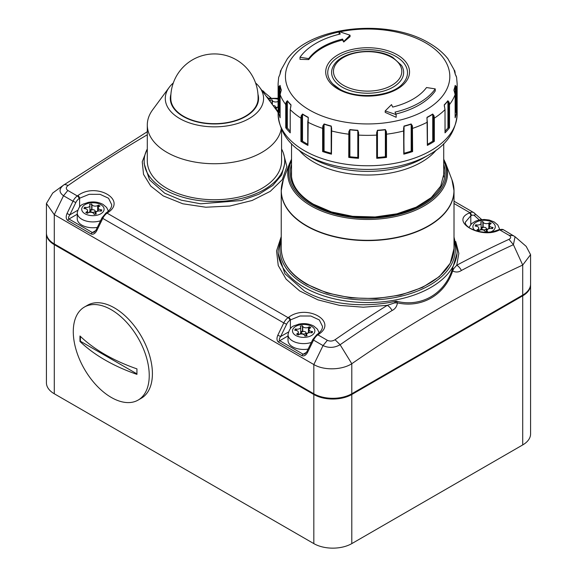 <?xml version="1.0" encoding="UTF-8"?>
<svg xmlns="http://www.w3.org/2000/svg" width="577" height="577" viewBox="0 0 577 577"><rect width="100%" height="100%" fill="white"/><g stroke="black" fill="none" stroke-linecap="round" stroke-linejoin="round"><path stroke-width="0.87" d="M482.516 229.495A2.236 1.291 0 0 0 484.954 229.776A2.236 1.291 0 0 0 486.332 228.579A2.236 1.291 0 0 0 485.683 227.67A2.236 1.291 0 0 0 483.237 227.388A2.236 1.291 0 0 0 481.86 228.579A2.236 1.291 0 0 0 482.516 229.495M490.428 224.013A3.404 1.962 0 0 0 489.433 225.405A3.404 1.962 0 0 0 490.428 226.79A3.404 1.962 0 0 0 491.95 227.302L493.032 227.468L492.455 228.716L491.373 228.55A3.404 1.962 0 0 0 487.089 230.447A3.404 1.962 0 0 0 487.204 230.951L487.493 231.579L485.336 231.911L485.041 231.29A3.404 1.962 0 0 0 479.35 230.411L478.557 230.865L476.977 229.949L477.77 229.495A3.404 1.962 0 0 0 478.766 228.103A3.404 1.962 0 0 0 476.241 226.206L475.159 226.04L475.736 224.792L476.818 224.958A3.404 1.962 0 0 0 481.103 223.061A3.404 1.962 0 0 0 480.987 222.549L480.699 221.929L482.862 221.597L483.151 222.217A3.404 1.962 0 0 0 484.031 223.097A3.404 1.962 0 0 0 488.842 223.097L489.635 222.643L491.215 223.559L490.428 224.013M486.332 229.156A3.404 1.962 0 0 0 488.842 228.579L488.842 223.097M489.433 228.24L488.842 228.579M489.635 224.727L489.635 222.643M475.736 226.126L475.736 224.792M478.766 230.411A3.404 1.962 0 0 0 481.103 228.542L481.103 223.061M482.862 221.597L482.862 227.078L481.103 227.345M482.862 227.078L483.028 227.446M273.116 105.598A2.236 1.291 180 0 1 274.89 105.966A2.236 1.291 180 0 1 275.546 106.882A2.236 1.291 180 0 1 274.782 107.856M278.107 101.372L278.056 101.401A3.404 1.962 180 0 1 273.246 101.401A3.404 1.962 180 0 1 272.358 100.521L272.07 99.893L269.913 100.232L270.202 100.852A3.404 1.962 180 0 1 270.317 101.364A3.404 1.962 180 0 1 270.26 101.718M276.325 109.94L276.708 109.882L276.419 109.255A3.404 1.962 180 0 1 276.304 108.75A3.404 1.962 180 0 1 278.107 107.012M278.107 106.853L278.056 106.882A3.404 1.962 180 0 1 275.546 107.459M272.07 104.177L272.07 99.893M94.484 210.122A2.236 1.291 0 0 0 92.046 209.848A2.236 1.291 0 0 0 90.668 211.038A2.236 1.291 0 0 0 91.317 211.954A2.236 1.291 0 0 0 93.762 212.235A2.236 1.291 0 0 0 95.14 211.038A2.236 1.291 0 0 0 94.484 210.122M86.572 211.954A3.404 1.962 0 0 0 87.567 210.562A3.404 1.962 0 0 0 86.572 209.17A3.404 1.962 0 0 0 85.05 208.665L83.968 208.499L84.545 207.251L85.627 207.417A3.404 1.962 0 0 0 89.911 205.52A3.404 1.962 0 0 0 89.796 205.008L89.507 204.388L91.664 204.049L91.959 204.676A3.404 1.962 0 0 0 97.65 205.556L98.443 205.102L100.023 206.011L99.23 206.472A3.404 1.962 0 0 0 98.234 207.857A3.404 1.962 0 0 0 100.759 209.754L101.84 209.927L101.263 211.175L100.182 211.009A3.404 1.962 0 0 0 95.897 212.906A3.404 1.962 0 0 0 96.013 213.411L96.301 214.038L94.138 214.37L93.849 213.75A3.404 1.962 0 0 0 92.969 212.863A3.404 1.962 0 0 0 88.158 212.863L87.365 213.324L85.785 212.408L86.572 211.954L86.572 212.863M100.564 220.753A15.666 9.044 180 0 1 81.826 219.26A15.666 9.044 180 0 1 77.239 212.863L77.239 218.712A15.666 9.044 0 0 0 81.826 225.109A15.666 9.044 0 0 0 97.34 227.388M84.545 208.585L84.545 207.251M87.567 212.87A3.404 1.962 0 0 0 89.911 211.002L89.911 205.52M91.664 204.049L91.664 209.53L89.911 209.804M91.664 209.53L91.837 209.905M95.14 211.615A3.404 1.962 0 0 0 97.65 211.038L97.65 205.556M98.234 210.699L97.65 211.038M98.443 207.186L98.443 205.102M302.11 333.65A2.236 1.291 180 0 1 301.454 332.734A2.236 1.291 180 0 1 302.838 331.544A2.236 1.291 180 0 1 305.276 331.825A2.236 1.291 180 0 1 305.933 332.734A2.236 1.291 180 0 1 304.548 333.932A2.236 1.291 180 0 1 302.11 333.65M303.754 334.566A3.404 1.962 180 0 1 304.642 335.446L304.93 336.066L307.087 335.735L306.798 335.107A3.404 1.962 180 0 1 306.683 334.602A3.404 1.962 180 0 1 310.967 332.705L312.049 332.871L312.626 331.624L311.551 331.458A3.404 1.962 180 0 1 309.027 329.561A3.404 1.962 180 0 1 310.022 328.169L310.815 327.714L309.229 326.798L308.443 327.253A3.404 1.962 180 0 1 302.745 326.373L302.456 325.753L300.292 326.084L300.581 326.705A3.404 1.962 180 0 1 300.696 327.217A3.404 1.962 180 0 1 296.412 329.114L295.337 328.948L294.753 330.195L295.835 330.361A3.404 1.962 180 0 1 297.364 330.873A3.404 1.962 180 0 1 298.359 332.258A3.404 1.962 180 0 1 297.364 333.65L296.571 334.105L298.15 335.021L298.944 334.566A3.404 1.962 180 0 1 303.754 334.566M308.125 349.085A15.666 9.044 180 0 1 292.611 346.806A15.666 9.044 180 0 1 288.024 340.408L288.024 334.566A15.666 9.044 0 0 0 292.611 340.957A15.666 9.044 0 0 0 311.356 342.45M309.229 328.883L309.229 326.798M309.027 332.395L308.443 332.734A3.404 1.962 180 0 1 305.933 333.311M300.696 331.501L302.456 331.234L302.456 325.753M302.456 331.234L302.629 331.602M300.696 327.217L300.696 332.698A3.404 1.962 180 0 1 298.359 334.566M295.337 330.282L295.337 328.948M278.568 112.133L278.568 88.923L278.987 86.665L279.484 87.004L279.996 85.598L279.996 112.551L278.568 112.133A89.522 51.685 0 0 0 280.119 117.773L280.119 117.665M285.738 127.762L285.738 104.56L286.113 102.223L286.711 102.468L287.317 100.953L287.317 127.906L285.738 127.762A89.522 51.685 0 0 0 290.231 132.854L290.231 132.595M300.92 141.351L300.92 118.141L301.223 115.746L301.858 115.876L302.507 114.253L302.507 141.206L300.92 141.351A89.522 51.685 0 0 0 304.324 143.428A89.522 51.685 0 0 0 307.923 145.39L307.902 145.015M322.637 151.563L322.637 128.354L322.832 125.916L323.445 125.93L324.065 124.192L324.065 151.145L322.637 151.563A89.522 51.685 0 0 0 331.458 154.16L331.234 130.835M348.753 157.406L348.825 131.729L349.352 131.643L349.886 129.796L349.886 156.749L348.753 157.406A89.522 51.685 0 0 0 358.533 158.3L358.129 158.04L358.137 134.874M386.085 157.333L385.898 131.643L386.424 131.729L386.496 134.196L386.496 157.406L386.085 157.333M412.072 151.52L411.805 125.93L412.418 125.916L412.613 151.563L412.072 151.52M302.507 141.206A88.18 50.906 0 0 0 305.276 142.88A88.18 50.906 0 0 0 307.772 144.264M339.088 31.98A82.194 47.458 0 0 0 309.503 110.041A82.194 47.458 0 0 0 425.747 110.041A82.194 47.458 0 0 0 425.747 42.929A82.194 47.458 0 0 0 339.867 31.822M301.223 115.746L302.557 114.03A88.108 50.87 0 0 0 305.327 115.703A88.108 50.87 0 0 0 308.219 117.297L307.923 145.39M322.832 125.916L324.101 123.961A88.108 50.87 0 0 0 331.234 126.06L331.645 128.512L331.458 154.16M348.825 131.729L349.9 129.558A88.108 50.87 0 0 0 357.812 130.279L358.598 132.623L358.533 158.3M377.12 134.874L377.12 158.04L376.723 158.3L376.658 132.623L377.437 130.279A88.108 50.87 0 0 0 385.349 129.558L386.424 131.729M404.015 130.835L403.792 154.16L403.604 128.512L404.015 126.06A88.108 50.87 0 0 0 411.149 123.961L412.418 125.916M427.348 145.015L427.03 117.297A88.108 50.87 0 0 0 432.692 114.03L434.027 115.746L434.33 118.141L434.33 141.351L433.68 141.358L433.392 115.876L434.027 115.746M445.018 132.595L445.018 109.644L444.232 104.863A88.108 50.87 0 0 0 447.867 100.744L449.137 102.223L449.512 104.56L449.512 127.762L448.899 127.892L448.538 102.468L449.137 102.223M455.13 117.665L455.13 94.57L453.933 89.962A88.108 50.87 0 0 0 455.181 85.396L456.263 86.665L456.681 88.923L456.681 112.133L456.169 112.364L456.169 89.154L455.765 87.004L456.263 86.665M279.484 112.32L279.484 87.004L279.08 89.154L278.568 88.923A89.522 51.685 180 0 1 278.107 83.672L278.107 114.087A89.522 51.685 0 0 0 304.324 150.633A89.522 51.685 0 0 0 401.88 161.834A89.522 51.685 0 0 0 457.143 114.087L457.143 83.672L456.595 77.39L455.181 74.065A88.108 50.87 0 0 0 453.933 69.5L447.867 58.724A88.108 50.87 0 0 0 446.18 56.697A88.108 50.87 0 0 0 444.232 54.599M454.445 70.985L454.712 70.596L455.145 72.832L454.763 70.726M455.13 117.773A89.522 51.685 0 0 0 456.681 112.133M445.018 132.854A89.522 51.685 0 0 0 449.512 127.762M427.326 145.39A89.522 51.685 0 0 0 434.33 141.351M403.792 154.16A89.522 51.685 0 0 0 412.613 151.563M376.723 158.3A89.522 51.685 0 0 0 386.496 157.406M429.072 154.73L423.287 158.069A78.717 45.446 0 0 1 311.969 158.069A78.717 45.446 0 0 0 311.969 158.069L306.178 154.73A86.896 50.17 180 0 0 429.072 154.73C446.418 145.253 455.772 131.7 457.143 114.087M300.004 57.26L300.004 59.359A451.986 356.471 24.9 0 1 308.724 59.59A64.004 36.957 180 0 1 342.572 40.044A451.986 95.515 81.2 0 1 343.726 42.027A449.519 183.515 -71.6 0 1 350.051 36.661L350.051 35.211L339.088 31.562L340.235 34.036A72.962 42.121 0 0 0 300.004 57.26L308.724 58.609A64.004 36.957 180 0 1 342.572 39.07L343.726 41.544L350.051 35.211M339.088 31.562L339.088 34.259A451.986 95.515 81.2 0 1 339.11 34.303M395.887 114.008A72.962 42.121 0 0 0 435.246 90.986L435.246 88.887L426.526 87.538A64.004 36.957 180 0 1 392.677 107.084L391.523 104.603L385.198 110.935L396.161 114.592L395.014 112.118A72.962 42.121 0 0 0 435.246 88.887M385.198 110.935L385.198 112.385A449.519 317.862 45 0 1 396.161 117.297L396.161 114.592M291.024 54.599A88.108 50.87 0 0 0 289.07 56.697A88.108 50.87 0 0 0 287.382 58.724L281.316 69.5A88.108 50.87 0 0 0 280.069 74.065L278.655 77.39L278.107 83.672M280.105 73.69L280.804 70.985M278.987 86.665L280.069 85.396A88.108 50.87 0 0 0 281.316 89.962L280.119 94.57L280.119 117.773M286.113 102.223L287.382 100.744A88.108 50.87 0 0 0 291.024 104.863L290.231 109.644L290.231 132.854M427.478 144.264A88.18 50.906 0 0 0 432.743 141.206L432.743 114.253L433.392 115.876L433.68 141.358M433.392 141.199L432.743 141.206M427.03 119.785L427.074 119.165M426.93 118.155L427.074 117.528A88.18 50.906 180 0 0 432.743 114.253L432.692 114.03M411.992 128.253L412.613 128.354A89.522 51.685 180 0 0 427.326 122.187L426.93 118.119M403.828 128.282L404.059 130.712L404.044 126.291L404.044 130.013M404.059 153.237A88.18 50.906 0 0 0 411.185 151.145L411.185 124.192L411.805 125.93L411.992 151.455M411.805 151.253L411.185 151.145M376.658 132.623L377.055 132.472L377.12 134.83L377.048 132.155M377.048 132.09L377.445 130.517L377.445 157.471A88.18 50.906 0 0 0 385.364 156.749L385.364 129.796L385.898 131.643L385.955 157.189M385.898 156.958L385.364 156.749M349.352 156.958L349.352 131.643L349.294 157.189M349.886 156.749A88.18 50.906 0 0 0 357.805 157.471L357.805 130.517L358.598 132.623M358.129 158.04L358.129 134.83L358.202 132.09L358.129 134.83L358.533 135.09A89.522 51.685 180 0 0 376.723 135.09L377.12 134.83L377.12 158.04M323.445 151.253L323.445 125.93L323.264 151.455M324.065 151.145A88.18 50.906 0 0 0 331.191 153.237M331.191 153.922L331.191 130.712L331.645 128.512M301.858 141.199L301.858 115.876L301.576 141.358M286.711 127.784L286.711 102.468L286.351 127.892M287.317 127.906A88.18 50.906 0 0 0 290.173 131.21M279.996 112.551A88.18 50.906 0 0 0 280.105 113.092M455.145 113.092A88.18 50.906 0 0 0 455.253 112.551L455.253 85.598L455.765 87.004L455.765 112.32L456.169 112.364M455.765 112.32L455.253 112.551M445.076 131.21A88.18 50.906 0 0 0 447.932 127.906L447.932 100.953L448.538 102.468L448.899 127.892M448.538 127.784L447.932 127.906M403.604 128.512L403.785 127.351M331.205 130.013L331.205 126.291L331.422 128.282M308.176 119.165L308.219 119.785M302.557 114.03L302.507 114.253A88.18 50.906 180 0 0 305.276 115.927A88.18 50.906 180 0 0 308.176 117.528L308.32 118.155M290.959 105.8L290.231 109.644A89.522 51.685 180 0 0 300.92 118.141L301.576 118.155M287.382 100.744L287.317 100.953A88.18 50.906 180 0 0 290.959 105.079L290.772 107.07M456.263 76.236L456.595 77.39M454.121 90.978L453.998 90.329M454.712 92.306L453.998 90.171A88.18 50.906 180 0 0 455.253 85.598A0.447 0.361 -169 0 0 455.181 85.396M448.899 104.682L449.512 104.56A89.522 51.685 180 0 0 455.13 94.57L454.647 92.14M444.362 106.413L444.29 105.8M444.643 107.315L444.29 105.079A88.18 50.906 180 0 0 447.932 100.953L447.867 100.744M433.68 118.155L434.33 118.141A89.522 51.685 180 0 0 445.018 109.644L444.564 107.077M308.724 59.59L308.724 58.609M342.572 40.044L342.572 39.07M343.726 42.027L343.726 41.544M111.26 397.423A53.711 31.014 60 0 1 76.171 350.095A53.711 31.014 60 0 1 84.408 307.051A53.711 31.014 60 0 1 111.26 309.712A53.711 31.014 60 0 1 146.349 357.048A53.711 31.014 60 0 1 138.119 400.085A53.711 31.014 60 0 1 111.26 397.423M104.956 359.947A165.577 95.594 180 0 1 79.987 341.476A160.637 92.746 -60 0 1 79.987 335.994A165.577 95.594 0 0 0 104.956 354.466A165.577 95.594 0 0 0 136.958 368.883A160.637 92.746 120 0 0 136.958 374.365A165.577 95.594 180 0 1 104.956 359.947M84.408 307.051L87.567 305.226A53.711 31.014 60 0 1 114.426 307.887A53.711 31.014 60 0 1 149.515 355.216A53.711 31.014 60 0 1 141.278 398.26L138.119 400.085M136.951 373.882L80.405 341.238L79.987 341.476M80.405 341.238L80.405 336.391M54.288 393.774L313.823 543.606L313.823 394.502L54.288 244.662L54.288 393.774A26.859 15.507 180 0 1 46.427 382.803L46.427 233.699A26.859 15.507 180 0 0 54.288 244.662A0.894 0.519 120 0 1 54.476 244.035M351.797 543.606L522.712 444.932L522.712 295.828L351.797 394.502L351.797 543.606A26.859 15.507 180 0 1 313.823 543.606M522.524 295.2A0.894 0.519 60 0 1 522.712 295.828A26.859 15.507 180 0 0 530.573 284.865L530.573 433.969A26.859 15.507 180 0 1 522.712 444.932M170.395 100.088A62.756 36.228 180 0 1 170.799 99.864M258.078 99.864A62.756 36.228 180 0 1 258.482 100.088M257.969 94.289A44.133 25.482 180 0 1 234.63 121.134A44.133 25.482 180 0 1 183.234 116.489A44.133 25.482 180 0 1 170.907 94.289M255.568 82.944A49.146 28.374 180 0 1 259.65 87.351A49.146 28.374 180 0 1 241.951 121.985A49.146 28.374 180 0 1 179.685 118.537A49.146 28.374 180 0 1 169.227 87.351A49.146 28.374 180 0 1 173.309 82.944M259.65 87.351L276.203 109.774A67.141 38.76 180 0 1 278.107 112.666M281.237 128.895A67.141 38.76 180 0 1 236.959 161.488A67.141 38.76 180 0 1 166.962 152.378A67.141 38.76 180 0 1 147.301 124.971A67.141 38.76 180 0 1 152.674 109.774L169.227 87.351M281.576 129.666L281.576 160.969A67.141 38.76 180 0 1 240.133 196.786A67.141 38.76 180 0 1 166.962 188.376A67.141 38.76 180 0 1 147.301 160.969L147.301 124.971M144.163 160.969L144.163 163.673L149.508 179.808L164.748 193.237L181.301 200.183L200.709 203.796L241.33 200.536L259.03 194.175L272.885 185.39L281.691 174.954L284.713 163.673L284.713 160.969A70.271 40.57 180 0 1 241.33 198.452A70.271 40.57 180 0 1 164.748 189.66A70.271 40.57 180 0 1 144.163 160.969A70.271 40.57 180 0 1 147.301 148.989M283.48 153.41L286.863 166.573L282.297 179.649L270.267 191.355L252.099 200.493L229.79 206.032L205.823 207.23L182.801 203.782L163.255 195.92L150.741 186.082L143.529 174.341L142.252 161.762L147.02 149.522M281.576 148.989A70.271 40.57 180 0 1 284.713 160.969M498.333 229.913A2.236 1.421 65.5 0 1 498.578 229.747L503.483 229.769L515.066 236.736L513.407 244.684A1220.045 704.394 120 0 0 461.405 270.476C458.701 272.315 455.772 272.488 452.628 271.002L452.483 268.615L457.143 252.993L457.143 250.872A89.522 51.685 180 0 1 401.88 298.619A89.522 51.685 180 0 1 304.324 287.418A89.522 51.685 180 0 1 278.107 250.872L278.107 252.993L284.908 273.743L304.324 290.931C327.664 304.706 364.541 308.32 396.132 301.151C420.95 307.721 445.04 293.888 452.483 268.615L453.63 268.767L456.753 265.225A1223.06 706.14 -60 0 1 508.972 239.332C511.179 238.15 511.244 236.822 509.166 235.351L499.675 229.87A1223.06 706.14 120 0 0 499.141 230.115C480.929 239.592 449.194 221.316 469.389 212.935A2.236 1.421 65.5 0 1 470.803 215.762L465.3 222.239C465.076 224.02 466.591 225.989 469.851 228.139C479.408 232.877 488.806 233.49 498.045 229.992A2.236 1.421 -114.5 0 1 499.141 230.115M107.61 212.762A2.236 1.147 55.1 0 0 106.5 212.653C110.07 209.985 111.801 207.338 111.7 204.698L108.534 198.236L100.066 194.326L89.197 194.305L79.612 198.221A2.236 1.147 -124.9 0 0 77.859 195.589C96.07 181.777 127.805 200.046 107.61 212.762A1223.06 706.14 120 0 0 107.077 213.137L288.118 317.66A1223.06 706.14 -60 0 1 288.651 317.285C306.863 303.473 338.598 321.742 318.403 334.458A1223.06 706.14 120 0 0 317.869 334.833L327.361 340.315C329.986 341.476 332.554 341.281 335.064 339.73A1223.06 706.14 -60 0 1 387.29 305.327L363.351 307.202L339.673 305.392L317.92 299.86L299.643 290.916L286.12 279.181L278.237 265.492L276.563 250.908L281.237 236.577M455.715 241.503L458.845 253.317L456.753 265.225A8.951 5.373 -118 0 1 461.405 270.476M278.107 110.762L276.938 110.82M79.612 206.934L79.612 198.221A1220.824 704.849 120 0 0 79.078 198.596A6.715 3.873 120 0 0 75.832 202.541L69.846 214.846L67.019 213.526L73.005 201.222L63.513 195.74C58.861 192.393 58.89 188.845 63.593 185.087C64.235 184.294 65.713 184.452 68.028 185.556C65.821 187.294 65.756 188.939 67.834 190.475L77.325 195.956A1223.06 706.14 -60 0 1 77.859 195.589M453.63 268.767A8.951 2.762 -50 0 1 452.628 271.002C444.737 295.056 421.672 308.32 397.438 302.867C396.904 306.495 395.13 309.034 392.115 310.484A1220.045 704.394 120 0 0 340.113 344.736L351.797 363.734C341.671 370.189 323.697 370.535 313.823 364.534L54.288 214.694L46.427 203.486L52.738 193.006L63.189 185.376M508.972 239.332L513.407 244.684L522.712 265.059A1203.269 694.715 120 0 0 351.797 363.734L351.797 393.766L522.712 295.092A26.859 15.507 0 0 0 530.573 284.129L530.573 254.652L522.712 265.059L522.712 295.092M515.066 236.736L526.166 246.365L530.573 254.652M46.427 203.486L46.427 232.964A26.859 15.507 0 0 0 54.288 243.927L313.823 393.766A26.859 15.507 0 0 0 351.797 393.766M335.064 339.73L340.113 344.736C334.465 347.917 328.775 348.205 323.041 345.58L313.549 340.098L307.555 352.403L306.791 351.826L312.777 339.521L313.549 340.098A8.951 5.171 120 0 1 317.869 334.833A2.236 1.147 -125 0 0 316.751 334.718L317.285 334.35A2.236 1.147 55.1 0 1 318.403 334.458M394.452 302.932L396.132 301.151L397.438 302.867A8.951 1.825 174.1 0 0 394.452 302.932L387.29 305.327A8.951 4.955 -122 0 1 392.115 310.484M317.285 334.35C320.855 331.688 322.593 329.034 322.493 326.394L319.319 319.939L310.852 316.023L299.982 316.001L290.397 319.918A2.236 1.147 -124.9 0 0 288.651 317.285M480.23 218.358A2.236 1.81 132 0 1 480.482 218.539L480.482 218.539A2.236 1.81 132 0 1 480.994 219.678M269.445 96.662A2.236 1.81 132 0 1 269.69 96.842L269.69 96.842A2.236 1.81 132 0 1 270.209 97.975M96.77 230.706L96.006 230.129L101.992 217.825L102.756 218.402L96.77 230.706C95.075 233.656 93.2 234.738 91.13 233.959L67.711 220.436A2.236 1.291 -60 0 1 68.959 219.015L92.378 232.538L94.224 232.228L96.006 230.129M77.628 210.353L69.846 214.846C68.461 216.865 68.158 218.257 68.959 219.015L77.239 214.233M290.397 328.63L290.397 319.918A1220.824 704.849 120 0 0 289.863 320.293A6.715 3.873 120 0 0 286.625 324.238L280.638 336.542C279.246 338.569 278.951 339.954 279.744 340.711L303.17 354.235L305.009 353.925L306.791 351.826M288.413 332.056L280.638 336.542L277.811 335.223C276.52 338.41 276.751 340.711 278.503 342.132A2.236 1.291 -60 0 1 279.744 340.711L288.024 335.937M183.58 116.294A43.643 25.193 0 0 0 230.786 121.841A43.643 25.193 0 0 0 258.07 98.919A43.657 43.657 0 0 0 236.267 59.77A43.657 43.657 0 0 0 170.806 98.912A43.643 25.193 0 0 0 183.58 116.294M170.799 98.472A43.643 25.193 0 0 0 170.806 98.919M483.151 227.41L483.151 222.217M490.811 231.925A11.187 6.462 0 0 0 492.008 222.188A11.187 6.462 0 0 0 476.912 221.799A11.187 6.462 0 0 0 474.914 230.447M491.95 228.636L491.95 227.302M487.204 231.622L487.204 230.951M477.77 230.411L477.77 229.495M476.818 226.328L476.818 224.958M272.358 104.567L272.358 100.521M268.428 99.244A11.187 6.462 180 0 1 278.107 99.215M278.056 106.882L278.056 101.401M276.419 109.926L276.419 109.255M100.816 204.64A11.187 6.462 0 0 0 84.992 204.64A11.187 6.462 0 0 0 84.992 213.778A11.187 6.462 0 0 0 100.816 213.778A11.187 6.462 0 0 0 100.816 204.64M85.627 208.787L85.627 207.417M91.959 209.869L91.959 204.676M100.759 211.095L100.759 209.754M96.013 214.081L96.013 213.411M297.364 334.566L297.364 333.65M295.777 335.475A11.187 6.462 180 0 1 295.777 326.344A11.187 6.462 180 0 1 311.602 326.344A11.187 6.462 180 0 1 311.602 335.475A11.187 6.462 180 0 1 295.777 335.475M306.798 335.778L306.798 335.107M311.551 332.792L311.551 331.458M308.443 332.734L308.443 327.253M302.745 331.566L302.745 326.373M296.412 330.484L296.412 329.114M280.487 70.726L280.256 73.027M280.119 73.64L280.119 72.89M280.119 94.455L280.119 94.57A89.522 51.685 180 0 0 285.738 104.56L286.351 104.682M307.902 121.812L307.923 122.187A89.522 51.685 180 0 0 322.637 128.354L323.264 128.253M331.472 127.351L331.458 130.95A89.522 51.685 180 0 0 348.753 134.196L349.294 133.987M385.955 133.987L386.496 134.196A89.522 51.685 180 0 0 403.792 130.95L404.059 153.922M401.556 65.439A36.026 20.801 180 0 1 386.886 90.005A36.026 20.801 180 0 1 342.154 87.134A36.026 20.801 180 0 1 333.694 65.439C341.728 50.913 375.49 46.687 392.786 57.39L401.556 65.439M343.459 85.338A34.173 19.726 0 0 0 391.79 85.338A34.173 19.726 0 0 0 391.79 57.44A34.173 19.726 0 0 0 343.459 57.44A34.173 19.726 0 0 0 343.459 85.338M333.008 84.127L339.254 88.829C356.319 99.605 390.982 96.792 402.241 84.127A39.878 23.022 0 0 0 395.822 56.416A39.878 23.022 0 0 0 343.416 54.397A39.878 23.022 0 0 0 333.008 84.127A39.878 23.022 0 0 0 339.052 88.75M397.264 54.815A41.919 24.198 180 0 1 397.264 89.038A41.919 24.198 180 0 1 337.985 89.038A41.919 24.198 180 0 1 337.985 54.815A41.919 24.198 180 0 1 397.264 54.815M457.143 83.672A89.522 51.685 180 0 1 456.681 88.923L456.169 89.154M436.306 150.02A76.092 43.931 180 0 1 313.823 162.166A76.092 43.931 180 0 1 298.944 150.02M455.13 72.89L455.13 73.64M427.478 145.195L427.348 121.812M411.149 123.961L411.185 124.192A88.18 50.906 180 0 1 404.044 126.291L404.015 126.06M385.349 129.558L385.364 129.796A88.18 50.906 180 0 1 377.445 130.517L377.437 130.279M357.812 130.279L357.805 130.517A88.18 50.906 180 0 1 349.886 129.796L349.9 129.558M331.234 126.06L331.205 126.291A88.18 50.906 180 0 1 324.065 124.192L324.101 123.961M279.08 89.154L279.08 112.364M281.316 89.962L281.251 90.171A88.18 50.906 180 0 1 279.996 85.598A0.447 0.361 169 0 1 280.069 85.396M280.018 74.144A88.18 50.906 180 0 1 281.251 69.687L281.251 69.687M453.998 69.687L453.991 69.658A88.18 50.906 180 0 1 455.253 74.26A0.447 0.361 -11 0 0 455.246 74.202L453.933 69.5M290.238 109.385L290.173 132.724M281.316 69.5L280.004 74.202A0.447 0.361 11 0 1 280.069 74.065M279.996 74.26A0.447 0.361 11 0 1 280.004 74.202L278.655 77.39M447.867 58.724L446.18 56.697C441.571 51.497 435.873 46.946 429.072 43.03C389.309 18.868 315.071 25.229 289.07 56.697L287.382 58.724M454.993 73.027L455.145 73.69M455.181 74.065A0.447 0.361 -11 0 1 455.246 74.202L456.256 76.207M445.076 132.724L445.011 109.385M443.72 164.358A77.441 44.71 180 0 1 403.806 212.192A77.441 44.71 180 0 1 312.864 204.28A77.441 44.71 180 0 1 291.536 164.358M291.536 160.738A78.847 45.518 0 0 0 311.876 204.849A78.847 45.518 0 0 0 407.16 212.047A78.847 45.518 0 0 0 443.72 160.738M443.72 159.194L445.653 163.334A79.914 46.138 180 0 1 406.057 213.764A79.914 46.138 180 0 1 311.118 205.939A79.914 46.138 180 0 1 289.604 163.334L283.329 179.685A86.341 49.846 0 0 0 306.575 225.708A86.341 49.846 0 0 0 409.143 234.168A86.341 49.846 0 0 0 451.921 179.685L454.012 190.735A86.384 49.874 180 0 1 400.683 236.808A86.384 49.874 180 0 1 306.538 225.996A86.384 49.874 180 0 1 281.237 190.735A86.384 49.874 180 0 1 281.749 185.325M453.5 185.325A86.384 49.874 180 0 1 454.012 190.735L454.012 248.499L450.255 263.227L439.371 276.592L422.364 287.483L400.69 295.027L376.182 298.597L350.939 297.898L327.123 292.993L306.769 284.273C290.152 274.436 281.641 262.506 281.237 248.499A86.384 49.874 0 0 0 306.538 283.761A86.384 49.874 0 0 0 400.683 294.573A86.384 49.874 0 0 0 454.012 248.499M351.617 393.875A0.894 0.519 60 0 1 351.797 394.502A26.859 15.507 180 0 1 313.823 394.502A0.894 0.519 120 0 1 314.003 393.875M281.237 240.58A87.733 50.653 0 0 0 305.594 285.226A87.733 50.653 0 0 0 408.163 294.328A87.733 50.653 0 0 0 454.012 240.58M469.389 212.935A1223.06 706.14 -60 0 1 469.923 212.697L454.012 203.508M147.301 134.773A1223.06 706.14 120 0 0 68.028 185.556M503.483 229.769A8.951 5.171 120 0 0 499.675 229.87A2.236 1.421 65.5 0 0 498.578 229.747L498.045 229.992M513.487 235.625L509.166 235.351M278.503 342.132L301.922 355.656C303.985 356.435 305.868 355.353 307.555 352.403M277.811 335.223L283.797 322.925L102.756 218.402A8.951 5.171 120 0 1 107.077 213.137A2.236 1.147 -125 0 0 105.966 213.021L101.992 217.825M67.019 213.526C65.728 216.707 65.958 219.015 67.711 220.436M67.834 190.475L63.513 195.74L54.288 214.694L54.288 243.927M327.361 340.315L323.041 345.58L313.823 364.534L313.823 393.766M286.625 324.238L283.797 322.925A8.951 5.171 -60 0 1 288.118 317.66A2.236 1.147 -125 0 1 289.863 320.293M75.832 202.541L73.005 201.222A8.951 5.171 -60 0 1 77.325 195.956A2.236 1.147 -125 0 1 79.078 198.596M270.938 97.895L269.87 97.037M481.723 219.592L480.655 218.733M471.337 215.524A2.236 1.421 65.5 0 0 469.923 212.697A8.951 5.171 -60 0 1 473.731 212.596A8.951 5.171 -60 0 1 474.244 212.971A2.236 1.81 132 0 1 474.496 213.151A2.236 1.81 132 0 1 474.575 215.726A6.715 3.873 120 0 0 471.337 215.524A1220.824 704.849 120 0 0 470.803 215.762L470.803 224.475M262.008 90.546A8.951 5.171 -60 0 1 262.939 90.899A8.951 5.171 -60 0 1 263.451 91.267A2.236 1.81 132 0 1 263.703 91.454A2.236 1.81 132 0 1 264.107 93.387M268.5 98.27L266.148 96.15M91.13 233.959A2.236 1.291 -60 0 1 92.378 232.538L95.76 230.584M301.922 355.656A2.236 1.291 -60 0 1 303.17 354.235L306.546 352.28M479.292 219.967L474.575 215.726M486.332 228.579L486.332 231.759M489.433 228.579L489.433 225.405M499.696 229.35L497.836 225.008L494.244 221.965L489.202 220.032L484.089 219.469L479.025 220.025L475.455 221.193L471.597 223.674L468.942 227.54M487.089 231.644L487.089 230.447M478.766 230.742L478.766 228.103M481.86 228.579L481.86 229.834M275.546 106.882L275.546 108.887M278.107 98.27L267.829 98.429M270.317 101.797L270.317 101.364M276.304 109.904L276.304 108.75M90.668 211.038L90.668 212.293M87.567 213.202L87.567 210.562M77.239 212.863C79.366 203.522 83.312 204.482 87.942 202.462C93.474 201.351 98.508 202 103.052 204.424L106.637 207.468L108.382 211.132M98.234 211.038L98.234 207.857M95.897 214.096L95.897 212.906M95.14 211.038L95.14 214.218M301.454 332.734L301.454 333.989M298.359 334.898L298.359 332.258M288.024 334.566C290.152 325.226 294.097 326.178 298.727 324.159C304.259 323.048 309.301 323.697 313.845 326.12L317.429 329.164L319.175 332.828M306.683 335.8L306.683 334.602M309.027 332.734L309.027 329.561M305.933 332.734L305.933 335.915M307.772 145.195L307.772 121.992L308.32 118.119M443.72 176.944L443.72 143.687M291.536 176.944L291.536 143.687M311.962 158.069L306.178 154.73C288.832 145.253 279.477 131.7 278.107 114.087M280.105 117.722L280.105 94.513L281.259 90.243M455.145 117.722L455.145 94.513M443.72 170.215L443.944 173.576L440.734 186.054L431.25 197.601L416.219 207.157L396.94 213.807L375.108 216.959L352.626 216.317L331.45 211.939L313.426 204.222C298.9 195.524 291.529 185.311 291.306 173.576L291.536 170.215M445.653 163.334L451.921 179.685M283.329 179.685L281.237 190.735L281.237 248.499M291.536 159.194L289.604 163.334M46.434 233.324L46.427 233.699M530.573 284.865L530.566 284.49M457.143 250.872L454.012 237.06M481.745 219.585L473.731 212.596L454.012 201.207M270.959 97.888L261.763 90.221M281.237 237.06L278.107 250.872M63.665 185.037L147.301 131.707M278.107 110.416L276.715 110.488M106.5 212.653L105.966 213.021M316.751 334.718L312.777 339.521M258.078 102.259L258.078 98.681M170.799 102.259L170.799 98.681"/></g></svg>
